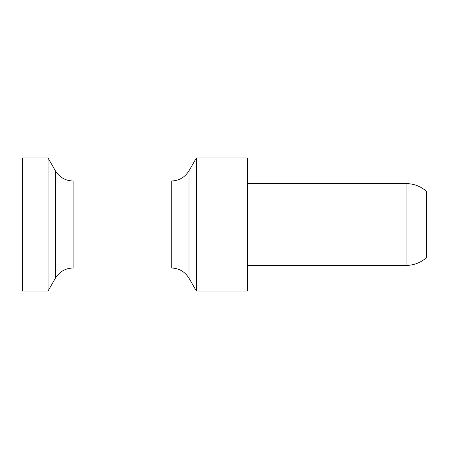 <?xml version="1.0" encoding="UTF-8"?>
<svg xmlns="http://www.w3.org/2000/svg" width="449" height="449" viewBox="0 0 449 449"><rect width="100%" height="100%" fill="white"/><g stroke="black" fill="none" stroke-linecap="round" stroke-linejoin="round"><path stroke-width="0.67" d="M247.517 158.003L247.517 290.997L196.365 290.997L196.365 158.003L247.517 158.003M22.45 158.003L22.45 290.997L48.026 290.997L48.026 158.003L22.45 158.003M171.265 181.02C178.988 180.767 184.898 177.355 188.984 170.788L188.984 278.212C184.898 271.645 178.994 268.233 171.265 267.98L171.265 181.02L73.131 181.02C65.402 180.767 59.492 177.355 55.407 170.788L48.026 158.003M171.265 267.98L73.131 267.98L73.131 181.02M426.55 224.5L426.55 257.608C420.691 262.721 413.871 265.331 406.087 265.421L406.087 183.579C413.871 183.669 420.691 186.279 426.55 191.392L426.55 224.5M48.026 290.997L55.407 278.212L55.407 170.788M247.517 183.579L406.087 183.579M188.984 170.788L196.365 158.003M188.984 278.212L196.365 290.997M247.517 265.421L406.087 265.421M55.407 278.212C59.492 271.645 65.402 268.233 73.131 267.98"/></g></svg>
